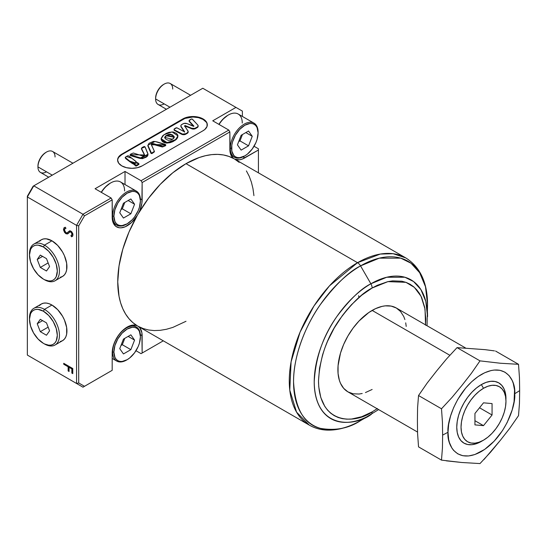<?xml version="1.0" encoding="UTF-8"?>
<svg xmlns="http://www.w3.org/2000/svg" width="547" height="547" viewBox="0 0 547 547"><rect width="100%" height="100%" fill="white"/><g stroke="black" fill="none" stroke-linecap="round" stroke-linejoin="round"><path stroke-width="0.82" d="M164.175 103.882A12.102 6.988 -60 0 1 155.615 98.939L155.615 98.2L155.615 98.939A12.102 6.988 120 0 0 158.124 104.477L166.404 109.263M244.516 156.066A19.665 11.357 -60 0 1 234.362 157.228A19.665 11.357 -60 0 1 230.287 148.223A19.665 11.357 120 0 0 244.194 156.257L244.837 155.881A18.762 10.831 -60 0 1 231.572 148.223L230.287 148.223A19.665 11.357 -60 0 1 238.868 128.436A19.665 11.357 -60 0 1 254.027 123.164A19.665 11.357 -60 0 1 258.102 132.169L258.102 132.907A18.762 10.831 -60 0 1 244.837 155.881L239.757 157.652L237.466 157.557L235.456 156.811L233.808 155.444L231.825 151.068L231.825 145.092L232.578 141.782L235.456 135.15L239.757 129.345L244.837 125.249L249.911 123.485L252.201 123.574L254.211 124.319L255.866 125.687L257.09 127.629L258.102 132.907L257.09 139.355L255.866 142.712L252.201 149.051L247.422 154.097L244.837 155.881M239.983 140.9L242.451 134.528L239.983 140.9L248.543 145.837L241.131 150.117L237.425 144.846L241.131 135.294L248.543 131.013L252.249 136.285L245.829 132.579L252.249 136.285L248.543 145.837L239.983 140.9L238.656 141.659L239.983 140.9M163.532 84.484L160.503 86.932L157.933 90.399L156.216 94.351L155.615 98.2A11.193 6.461 120 0 1 163.532 84.484L164.175 84.115A12.102 6.988 -60 0 1 172.729 89.058M169.953 107.212L155.615 98.939L169.953 107.212M227.716 115.369L222.643 119.465L218.889 124.354A18.762 10.831 120 0 1 227.716 115.369L228.359 115A19.665 11.357 -60 0 1 242.266 123.027M248.543 131.013L241.131 135.294L237.425 144.846L241.131 150.117L248.543 145.837L252.249 136.285L248.543 131.013M254.027 123.164L238.191 114.022A19.665 11.357 120 0 0 219.073 124.463A19.665 11.357 -60 0 1 228.359 115M190.609 95.287L170.226 83.513A12.102 6.988 120 0 0 160.9 86.761A12.102 6.988 120 0 0 155.615 98.939A12.102 6.988 -60 0 1 164.175 84.115M230.287 148.223L231.572 148.223A18.762 10.831 -60 0 1 244.837 125.249A18.762 10.831 -60 0 1 258.102 132.907L258.102 132.169A19.665 11.357 120 0 0 244.194 124.135A19.665 11.357 120 0 0 230.287 148.223M46.502 171.82A12.102 6.988 -60 0 1 37.941 166.876L37.941 166.138L37.941 166.876A12.102 6.988 120 0 0 40.451 172.421L48.731 177.201M126.842 224.003A19.665 11.357 -60 0 1 116.682 225.166A19.665 11.357 -60 0 1 112.614 216.168A19.665 11.357 120 0 0 126.521 224.195L127.157 223.826A18.762 10.831 -60 0 1 113.892 216.168L112.614 216.168A19.665 11.357 -60 0 1 121.195 196.373A19.665 11.357 -60 0 1 136.353 191.101A19.665 11.357 -60 0 1 140.422 200.106L140.422 200.845A18.762 10.831 -60 0 1 127.157 223.826L122.084 225.59L119.793 225.494L117.783 224.755L116.128 223.381L114.904 221.446L113.892 216.168L114.904 209.72L117.783 203.087L122.084 197.282L127.157 193.187L132.237 191.423L134.528 191.518L136.538 192.257L138.193 193.631L139.417 195.566L140.422 200.845L139.417 207.292L138.193 210.65L134.528 216.988L132.237 219.73L127.157 223.826M122.309 208.838L124.778 202.472L122.309 208.838L130.863 213.781L123.451 218.055L119.745 212.783L123.451 203.231L130.863 198.958L134.569 204.229L128.155 200.523L134.569 204.229L130.863 213.781L122.309 208.838L120.983 209.604L122.309 208.838M45.859 152.428L42.83 154.869L40.259 158.336L38.543 162.288L37.941 166.138A11.193 6.461 120 0 1 45.859 152.428L46.502 152.052A12.102 6.988 -60 0 1 55.056 156.996M52.273 175.156L37.941 166.876L52.273 175.156M110.043 183.307L104.969 187.402L101.216 192.291A18.762 10.831 120 0 1 110.043 183.307L110.685 182.937A19.665 11.357 -60 0 1 124.593 190.965M130.863 198.958L123.451 203.231L119.745 212.783L123.451 218.055L130.863 213.781L134.569 204.229L130.863 198.958M136.353 191.101L120.518 181.96A19.665 11.357 120 0 0 101.4 192.4A19.665 11.357 -60 0 1 110.685 182.937M72.936 163.225L52.553 151.457A12.102 6.988 120 0 0 43.227 154.698A12.102 6.988 120 0 0 37.941 166.876A12.102 6.988 -60 0 1 46.502 152.052M112.614 216.168L113.892 216.168A18.762 10.831 -60 0 1 127.157 193.187A18.762 10.831 -60 0 1 140.422 200.845L140.422 200.106A19.665 11.357 120 0 0 126.521 192.079A19.665 11.357 120 0 0 112.614 216.168M441.491 460.13L418.537 446.878L441.491 460.13L442.448 447.856L442.626 435.111L442.441 422.14L441.491 408.78L452.061 397.368L461.88 385.485L471.343 373.375L479.999 360.87L500.396 363.242L518.515 364.309L519.465 377.683L519.65 390.64L519.465 403.399L518.515 415.658L519.465 403.399L519.65 390.64L514.713 393.751C516.053 404.24 506.05 436.738 481.36 451.514C456.677 465.244 446.667 444.301 448.007 432.26L442.626 435.111L442.448 447.856L441.491 460.13L461.887 462.502L479.999 463.569L490.57 452.164L500.396 440.267L509.852 428.171L518.515 415.658L509.852 428.171L500.396 440.267L483.945 459.569M418.537 446.878L417.58 433.511L417.402 420.547L417.58 407.795L418.537 395.529L427.193 383.016L436.656 370.914L446.475 359.03L457.046 347.618L484.984 349.649L457.046 347.618L446.475 359.03L436.656 370.914L427.193 383.016L418.537 395.529L417.58 407.795L417.402 420.547L417.58 433.511L418.537 446.878M481.36 441.415L483.5 440.178A31.774 18.345 -60 0 1 461.039 427.207A31.774 18.345 -60 0 1 483.5 388.295L481.36 384.589A34.796 20.089 120 0 0 456.759 427.207A34.796 20.089 120 0 0 481.36 441.415L476.56 443.638L471.945 444.69L467.692 444.52L463.965 443.138L460.902 440.602L458.632 436.998L457.23 432.479L456.759 427.207L457.23 421.395L458.632 415.255L460.902 409.033L463.965 402.961L467.692 397.272L471.945 392.192L476.56 387.912L481.36 384.589L483.5 388.295L479.117 391.324L474.905 395.235L471.022 399.878L467.617 405.067L464.82 410.612L462.748 416.294L461.47 421.901L461.039 427.207L461.47 432.021L462.748 436.15L464.82 439.432L467.617 441.75L471.022 443.015L474.905 443.166L479.117 442.208L483.5 440.178L487.883 437.149L492.095 433.245L495.985 428.602L499.384 423.412L502.18 417.867L504.259 412.185L505.537 406.578L505.968 401.266L505.537 396.459L504.259 392.329L502.18 389.04L499.384 386.722L495.985 385.464L492.095 385.307L487.883 386.264L483.5 388.295A31.774 18.345 -60 0 1 505.968 401.266A31.774 18.345 -60 0 1 483.5 440.178L481.36 441.415M29.497 254.41A21.183 12.225 60 0 1 33.873 244.085A21.183 12.225 60 0 1 44.464 245.131L43.398 246.984A19.665 11.357 60 0 1 57.305 271.073A19.665 11.357 60 0 1 43.398 279.1L44.464 279.722A21.183 12.225 -120 0 0 59.445 271.073A21.183 12.225 -120 0 0 44.464 245.131A21.183 12.225 60 0 1 58.303 263.798A21.183 12.225 60 0 1 55.056 280.768A21.183 12.225 60 0 1 44.464 279.722L48.717 280.953L51.124 280.857L53.23 280.078L54.96 278.642L56.245 276.604L57.305 271.073L56.245 264.317L53.23 257.363L48.717 251.278L43.398 246.984L38.071 245.131L35.671 245.227L33.565 246.013L31.835 247.442L30.55 249.48L29.49 255.011L30.55 261.774L33.565 268.721L38.071 274.806L43.398 279.1A19.665 11.357 60 0 1 29.49 255.011A19.665 11.357 60 0 1 43.398 246.984L44.464 245.131L51.958 240.81L44.464 245.131A21.183 12.225 -120 0 0 29.49 253.781L29.49 255.011M29.497 318.648A21.183 12.225 60 0 1 33.873 308.317A21.183 12.225 60 0 1 44.464 309.363L43.398 311.216A19.665 11.357 60 0 1 57.305 335.304A19.665 11.357 60 0 1 43.398 343.338L44.464 343.954A21.183 12.225 -120 0 0 59.445 335.304A21.183 12.225 -120 0 0 44.464 309.363A21.183 12.225 60 0 1 58.303 328.029A21.183 12.225 60 0 1 55.056 345A21.183 12.225 60 0 1 44.464 343.954L48.717 345.184L51.124 345.089L53.23 344.309L54.96 342.873L56.245 340.843L57.305 335.304L56.245 328.549L53.23 321.602L48.717 315.516L43.398 311.216L38.071 309.37L35.671 309.465L33.565 310.245L31.835 311.681L30.55 313.711L29.49 319.25L30.55 326.005L33.565 332.952L38.071 339.037L43.398 343.338A19.665 11.357 60 0 1 29.49 319.25A19.665 11.357 60 0 1 43.398 311.216L44.464 309.363L51.958 305.041L44.464 309.363A21.183 12.225 -120 0 0 29.49 318.012L29.49 319.25M55.056 345L62.543 340.678A21.183 12.225 -120 0 0 65.79 323.708A21.183 12.225 -120 0 0 51.958 305.041L57.688 309.67L62.543 316.221L64.409 319.92L66.645 327.441L66.645 334.19L65.79 336.945L64.409 339.133L62.543 340.678L60.273 341.519M55.056 280.768L62.543 276.447A21.183 12.225 -120 0 0 65.79 259.469A21.183 12.225 -120 0 0 51.958 240.81L57.688 245.432L62.543 251.989L64.409 255.681L66.645 263.21L66.645 269.958L65.79 272.707L64.409 274.902L62.543 276.447L60.273 277.288M174.247 137.242L166.596 135.841L166.596 135.348L174.274 136.955L172.503 139.28L171.013 139.991L168.23 140.299L165.967 139.28L164.75 137.81L165.31 136.182L168.045 134.603L170.308 134.165L172.524 134.938L174.192 136.62L174.042 137.865L172.503 139.28L164.695 137.413L166.596 135.348L164.722 137.673M134.254 164.517L136.962 165.762L136.962 165.262L134.159 164.25L136.114 162.91L138.952 163.826L136.962 165.262L136.962 165.762L138.952 164.319L138.637 163.833M125.325 157.686L129.707 161.618L135.109 163.314L135.109 162.821L129.707 161.126L125.256 157.433L126.412 156.49L131.697 158.192L136.285 161.857L135.109 163.314L136.176 162.103M141.502 148.613L144.504 155.218M130.234 154.931L141.42 158.165L143.471 157.994L146.056 156.743L147.403 155.704L147.943 153.803L145.338 147.499L144.299 146.452L142.124 147.485L141.454 148.36L144.476 154.63L144.251 155.58L142.555 155.95L133.359 153.023L130.74 154.076L130.104 155.191L130.104 154.698L144.538 154.979L141.454 148.353L145.01 146.856L147.991 154.268L140.319 157.994L130.234 154.931L130.234 155.43L140.319 158.493L147.977 154.514M147.881 145.529L151.669 153.611L147.868 145.283L155.006 141.447L165.741 144.811L151.314 144.476L154.398 151.355L151.669 153.119L151.669 153.611L154.35 151.56M161.139 138.972L167.081 143.102L175.3 140.244L175.3 139.752L167.081 142.603L161.126 138.726L163.854 134.808L172.038 131.902L177.919 135.854L175.3 140.244L177.905 136.1M174.514 129.96A1.511 0.875 180 0 1 174.069 129.338A1.511 0.875 180 0 1 174.514 128.723L175.888 127.93A0.909 0.526 180 0 1 177.146 127.916L184.305 131.745L176.852 127.807L174.185 129.003L174.514 129.96A1.511 0.875 0 0 0 174.555 129.981A1.511 0.875 180 0 1 174.514 129.96M174.131 129.584A1.511 0.875 0 0 0 174.069 129.837A1.511 0.875 0 0 0 174.514 130.453A1.511 0.875 0 0 0 174.555 130.473L174.555 129.981L174.555 130.473L181.583 134.241A3.029 1.744 0 0 0 185.782 134.193L185.782 133.7A3.029 1.744 180 0 1 181.583 133.742L181.583 134.241L181.583 133.742L174.555 129.981L182.561 134.097L185.782 133.7L185.782 134.193L187.293 133.318L187.293 132.825L185.782 133.7L187.293 132.825L187.293 133.318A3.029 1.744 0 0 0 188.182 132.08A3.029 1.744 0 0 0 188.147 131.834M207.32 125.065A14.372 8.301 0 0 0 198.253 117.598A14.372 8.301 0 0 0 182.787 119.444L182.787 118.952L182.787 119.444L121.81 154.651L121.81 154.151L182.787 118.952A14.372 8.301 180 0 1 198.452 117.154A14.372 8.301 180 0 1 207.32 124.819A14.372 8.301 180 0 1 203.115 130.685L142.138 165.891A14.372 8.301 180 0 1 121.81 165.891L118.692 163.197L117.598 160.025L118.692 156.845L120.025 155.41L182.787 118.952L184.968 117.92L190.144 116.682L195.758 116.682L200.934 117.92L203.115 118.952L206.226 121.639L207.046 123.198L207.046 126.439L204.899 129.427L203.115 130.685L142.138 165.891L137.475 167.69L131.971 168.319L126.473 167.69L121.81 165.891A14.372 8.301 180 0 1 117.598 160.025A14.372 8.301 180 0 1 121.81 154.151L121.81 154.651A14.372 8.301 0 0 0 117.605 160.271M234.8 159.198A21.183 12.225 -60 0 0 244.837 157.857L243.08 156.845L244.837 157.857L258.423 150.015L258.423 148.784L254.054 146.261L258.423 148.784L258.423 172.838L258.423 150.015L242.082 159.156L239.422 159.82L234.745 159.17A96.525 55.726 120 0 0 233.767 158.609A96.525 55.726 120 0 0 186.001 163.669L357.526 262.697A96.525 55.726 -60 0 1 405.792 257.917L234.26 158.883A96.525 55.726 120 0 0 233.767 158.609A21.183 12.225 -60 0 1 229.856 149.215L229.856 131.923L228.79 130.07L141.064 180.715L142.138 182.568L141.064 180.715L125.017 171.45L125.017 184.558L125.017 171.45L95.069 188.742L111.116 198.007L95.069 188.742L125.017 171.45L141.064 180.715L228.79 130.07L229.856 131.923L142.138 182.568L142.138 199.86L140.381 198.848L142.138 199.86A21.183 12.225 -60 0 1 138.227 213.768L148.51 198.26L160.196 184.407L172.852 172.729L186.001 163.669L199.142 157.55L205.563 155.676L211.798 154.616L217.788 154.384L223.484 154.972L228.824 156.387L233.767 158.609L232.099 157.023L230.116 152.244L229.856 131.923L142.138 182.568L141.885 203.183L139.895 210.26L138.227 213.768A96.525 55.726 120 0 0 137.249 215.463A21.183 12.225 -60 0 1 116.573 226.848A21.183 12.225 -60 0 1 112.183 217.152L112.183 199.86L111.116 198.007L82.98 214.246L76.559 225.364L78.7 225.877L76.559 225.364L76.559 383.481L27.35 355.071L27.35 196.954L33.77 185.836L33.141 186.199L27.35 196.229L27.35 196.954L27.35 196.229L33.141 186.199L202.793 88.252L235.955 107.403L202.793 88.252L33.77 185.836L82.98 214.246L33.77 185.836L27.35 196.954L76.559 225.364L82.98 214.246L84.491 215.846L82.98 214.246L111.116 198.007L112.183 199.86L84.491 215.846L78.7 225.877L78.7 382.968L76.559 383.481L82.98 387.187L76.559 383.481L76.559 225.364L27.35 196.954L27.35 355.071L76.559 383.481L78.7 382.968L84.491 386.312L82.98 387.187L33.77 358.777L82.98 387.187L112.183 370.326L82.98 387.187L112.183 370.326L112.183 353.034A21.183 12.225 -60 0 1 127.157 327.092L132.572 325.137L135.041 325.13L137.249 325.78A96.525 55.726 120 0 0 137.735 326.067L309.267 425.101A96.525 55.726 -60 0 1 294.471 347.755A96.525 55.726 -60 0 1 357.526 262.697L329.506 285.821L313.944 306.019L300.064 332.166L291.093 361.806L289.78 390.155L296.563 412.137L309.267 425.101C314.641 428.171 320.569 429.839 327.051 430.113C337.875 430.441 349.048 427.275 360.555 420.616L370.887 414.653A6.051 3.494 -120 0 0 372.138 411.884C356.446 423.433 319.229 426.339 318.498 380.91C319.783 357.895 326.935 337.246 339.954 318.976C352.083 302.881 362.811 292.556 372.138 288.002A6.051 3.494 -120 0 0 370.887 283.784C361.034 288.597 349.704 299.503 336.884 316.501C323.133 335.803 315.578 357.615 314.217 381.936C314.99 429.921 354.306 426.851 370.887 414.653A80.142 46.269 -60 0 1 314.217 381.936A80.142 46.269 -60 0 1 370.887 283.784L360.555 265.89A94.747 54.707 120 0 0 293.554 381.936A94.747 54.707 120 0 0 360.555 420.616C348.911 428.376 335.509 430.954 320.357 428.356C304.098 424.308 295.161 408.835 293.554 381.936C293.288 355.83 305.964 324.754 320.357 304.576C335.509 284.474 348.911 271.585 360.555 265.89A6.051 3.494 -120 0 0 357.526 262.697L186.001 163.669A96.525 55.726 120 0 0 138.227 213.768A96.525 55.726 120 0 0 137.249 215.463A96.525 55.726 120 0 0 137.249 325.78L132.853 322.614L128.962 318.689L125.605 314.053L122.808 308.747L120.607 302.819L119.02 296.324L117.749 281.883L119.02 265.965L122.808 249.165L128.962 232.119L137.249 215.463L131.67 222.39L125.263 226.759L121.113 227.819L119.205 227.75L115.916 226.424L113.564 223.614L112.34 219.552L112.183 199.86L84.491 215.846L78.7 225.877L78.7 382.968L84.491 386.312L112.183 370.326L112.183 353.034L113.325 345.759L114.706 341.971L118.836 334.812L121.427 331.714L127.157 327.092A21.183 12.225 -60 0 1 137.249 325.78A96.525 55.726 120 0 0 138.227 326.347L139.895 327.933L141.885 332.706L142.138 353.034L163.293 340.822L141.064 353.649L163.293 340.822L141.064 353.649L135.991 350.723L141.064 353.649L142.138 353.034L142.138 335.742L140.381 334.723L142.138 335.742A21.183 12.225 -60 0 0 138.275 326.381L138.295 326.395M465.435 347.906L396.343 308.016A48.409 27.952 120 0 0 372.138 310.416L449.784 355.242L372.138 310.416A48.409 27.952 120 0 0 340.507 353.075A48.409 27.952 120 0 0 347.933 391.871L343.673 388.336L340.507 383.331L339.379 380.329L338.067 373.485L338.067 365.738L340.507 353.075L343.673 344.419L347.933 335.967L353.116 328.056L359.037 320.986L368.781 312.542L375.495 308.665L382.073 306.382L385.238 305.862L391.16 306.094L396.343 308.016L400.602 311.551L403.768 316.556L404.896 319.557M494.461 350.88L484.984 349.649M186.001 321.287L172.852 327.4L166.432 329.273L160.196 330.333L154.206 330.573L148.51 329.978L143.17 328.562L138.227 326.347M235.955 107.403L242.376 111.103L242.376 116.436L242.376 111.103L235.955 107.403L212.742 120.805L235.955 107.403M39.5 305.541L41.367 303.995L43.637 303.154L46.221 303.052L49.032 303.688L51.958 305.041A21.183 12.225 -120 0 0 41.367 303.995L33.873 308.317M39.5 241.302L41.367 239.757L43.637 238.916L46.221 238.813L51.958 240.81A21.183 12.225 -120 0 0 41.367 239.757L33.873 244.085M63.725 364.24L63.725 363.304L72.778 368.534L72.778 373.628L71.848 373.095L71.848 368.938L69.066 367.324L69.066 371.481L68.136 370.948L68.136 366.791L63.725 364.24L68.136 366.791L68.136 370.948L69.066 371.481L69.066 367.324L71.848 368.938L71.848 373.095L72.778 373.628L72.778 368.534L63.725 363.304L63.725 364.24M67.978 233.699L65.941 233.719L64.553 232.393L63.527 229.904L64.061 227.723L65.469 227.278L65.927 228.427L64.902 228.755L64.416 229.849L64.826 231.49L65.79 232.68L67.055 232.844L70.166 230.813L71.732 231.757L72.867 233.822L72.758 235.976L71.479 236.783L70.919 235.613L71.725 235.217L72.067 233.945L70.939 232.044L69.886 231.99L67.459 233.945L65.941 233.719L67.862 233.76L69.886 231.983M234.745 159.17L239.142 162.343M246.389 170.896L249.186 176.202L251.388 182.137L252.974 188.633L253.931 195.635M427.036 325.738L427.549 304.576C427.481 282.642 420.226 267.086 405.792 257.917L393.136 253.719L380.281 254.068L357.526 262.697A6.051 3.494 60 0 1 360.555 265.89L379.31 258.157L400.753 258.157L411.029 263.244L419.672 272.721L425.491 286.724L427.549 304.576A94.747 54.707 120 0 0 360.555 265.89L370.887 283.784A80.142 46.269 -60 0 1 427.549 316.501A80.142 46.269 -60 0 1 427.549 316.631M360.555 420.616L378.62 409.587M427.549 316.501L425.805 301.404L420.882 289.561L413.58 281.548L404.883 277.24L386.75 277.24L370.887 283.784A6.051 3.494 60 0 1 372.138 288.002L387.932 281.63L405.915 282.327L414.318 287.325L421.04 296.255L425.026 309.055L425.545 324.877M377.136 408.732L372.138 411.884A6.051 3.494 60 0 1 370.887 414.653M425.518 325.192L425.778 318.976L424.745 307.482L421.696 297.63L419.446 293.431L416.739 289.78L413.6 286.71L410.065 284.249L406.168 282.416L401.942 281.233L392.664 280.864L387.707 281.678L377.396 285.267L372.138 288.002L361.67 295.236L351.612 304.57L346.853 309.917L342.333 315.646L334.21 328.043L327.537 341.28L324.829 348.056L322.58 354.853L319.53 368.234L318.498 380.91L318.757 386.838L320.809 397.56L324.829 406.455L327.537 410.106L330.675 413.176L334.21 415.638L338.108 417.47L342.333 418.653L346.853 419.166L351.612 419.023L361.67 416.739L372.138 411.884L377.396 408.547M372.138 389.471L365.458 392.568M362.203 393.505L359.037 394.025L353.116 393.792L347.933 391.871L417.539 432.055M405.71 322.846L406.209 326.402M33.77 358.777L27.35 355.071L33.77 358.777M228.79 130.07L212.742 120.805L228.79 130.07M72.778 373.382L71.848 373.095L72.067 368.815L69.066 367.324L72.067 368.815L72.067 372.965L72.778 373.382M69.066 371.235L68.136 370.948L68.348 366.668L63.937 364.117L63.937 363.427L63.937 364.117L68.348 366.668L68.348 370.825L69.066 371.235M67.055 232.803L68.498 231.75L66.843 232.926L65.955 232.79L64.416 229.849L65.031 228.673L65.927 228.427L65.469 227.278L64.293 227.559L63.493 229.316L64.402 227.504M65.592 228.4L65.141 228.612M67.336 232.694L66.843 232.926M72.327 236.427L71.479 236.783L72.225 236.495L73.011 234.882L70.898 231.08L69.332 230.957M71.137 235.49L72.3 234.116L70.919 235.613L71.479 236.783L71.158 235.531L71.691 236.66L72.491 236.338M71.609 235.306L70.919 235.613M69.763 232.058L70.939 232.044L72.081 234.239L71.151 231.921L69.982 231.935L71.007 231.846L71.999 232.892L72.293 234.273L71.76 235.224M63.493 229.316L66.153 233.596L63.493 229.316M64.45 227.47L63.712 229.48L64.772 232.27L66.625 233.801L68.505 233.35M66.625 233.801L67.069 233.89M69.551 230.827L67.466 232.619M187.977 130.959A3.029 1.744 180 0 1 188.182 131.588A3.029 1.744 180 0 1 187.293 132.825L188.168 131.451L184.612 125.899L187.977 130.959M189.166 120.908A1.511 0.875 0 0 0 189.105 121.154A1.511 0.875 0 0 0 189.283 121.564L189.283 121.072A1.511 0.875 180 0 1 189.105 120.661A1.511 0.875 180 0 1 189.549 120.046L191.067 119.164A0.909 0.526 180 0 1 192.51 119.294L197.782 125.017A3.029 1.744 180 0 1 198.137 125.837A3.029 1.744 180 0 1 197.248 127.075L195.539 128.06L195.539 128.559L197.248 127.567L197.248 127.075L194.664 128.415L191.621 128.244L191.621 128.736A3.029 1.744 0 0 0 195.539 128.559L195.539 128.06A3.029 1.744 180 0 1 191.621 128.244L185.303 125.591L185.303 126.084L191.621 128.736L191.621 128.244L185.173 125.55L184.578 125.803L185.303 125.591L185.303 126.084L184.66 126.152M198.103 126.097L197.248 127.567A3.029 1.744 0 0 0 198.137 126.336A3.029 1.744 0 0 0 198.103 126.084L197.782 125.017L192.229 119.109L191.067 119.164L189.125 120.812L189.283 121.564L193.679 126.343L189.118 121.024M193.898 126.09L189.283 121.072L193.932 126.172L186.992 123.601L193.453 126.309L193.898 126.09M183.074 123.779A3.029 1.744 180 0 1 186.992 123.601L183.949 123.431L181.748 124.545L183.074 123.779M180.893 126.029A3.029 1.744 0 0 0 180.859 126.275A3.029 1.744 0 0 0 181.064 126.904L181.064 126.405A3.029 1.744 180 0 1 180.859 125.783A3.029 1.744 180 0 1 181.748 124.545L180.927 125.42L181.064 126.904L184.271 131.731L181.064 126.904L180.927 125.913M184.551 131.649L181.064 126.405L184.551 131.649M161.919 146.876L152.264 144.141L151.362 144.757L165.618 145.092M206.226 122.138L203.115 119.444L198.452 117.646L192.947 117.01L184.968 118.412L121.81 154.651L118.692 157.338L117.879 158.897M138.952 164.332L136.005 166.124L134.213 164.565M136.278 162.274L133.352 164.066L131.102 162.678M130.425 162.165L125.707 158.603L125.318 157.7M147.984 154.945L147.403 156.196L146.056 157.235L142.391 158.671L139.15 158.186L130.63 155.656L130.118 155.116M144.476 155.779L144.182 154.5M143.868 153.871L141.858 149.816M141.68 149.495L141.475 148.695M154.398 151.84L152.052 153.509L150.999 153.372L147.875 145.933M165.502 145.721L162.445 146.993M177.837 135.704L177.631 137.653L176.291 139.451L172.927 141.646L170.069 142.692L166.76 143.095L164.312 142.678L162.507 141.646L161.215 139.827M188.168 131.943L187.812 132.914L185.782 134.193L183.122 134.678L174.555 130.473A1.511 0.875 180 0 1 174.514 130.453L174.069 129.338M198.096 126.036L197.248 127.567L193.638 129.065L184.756 126.09M136.114 162.91L134.159 164.196L135.786 165.618L138.952 163.833L137.55 162.637L136.114 162.91M135.109 162.821L136.189 162.083L136.066 161.495L128.648 155.854L127.608 155.813L125.318 157.208L125.707 158.11L132.648 163.314L133.618 163.546L135.109 162.821M164.736 144.223L156.743 141.83L153.481 141.379L149.044 143.3L147.875 145.44L150.685 152.387L151.669 153.119L154.398 151.348L151.41 144.914L151.642 143.984L153.358 143.608L163.006 146.521L165.625 145.085L165.638 144.613L164.736 144.223M175.3 139.752L177.631 137.16L177.837 135.212L176.531 133.42L173.18 131.971L169.037 132.326L166.199 133.4L162.876 135.608L161.16 138.357L161.215 139.335L162.507 141.147L165.905 142.535L170.069 142.199L175.3 139.752M174.247 137.256L172.681 135.54L170.308 134.658L166.938 135.642L165.31 136.675L164.709 137.741M37.223 259.476L40.307 255.087L46.488 258.649L49.572 266.608L46.488 271.004L40.307 267.435L37.223 259.476L40.307 255.087L46.488 258.649L49.572 266.608L46.488 271.004L40.307 267.435L48.143 262.916L40.307 267.435L37.223 259.476L42.57 256.386L37.223 259.476M37.223 323.715L40.307 319.318L46.488 322.88L49.572 330.846L46.488 335.236L40.307 331.673L37.223 323.715L40.307 319.318L46.488 322.88L49.572 330.846L46.488 335.236L40.307 331.673L48.143 327.147L40.307 331.673L37.223 323.715L42.57 320.624L37.223 323.715M479.999 463.569L461.887 462.502L446.284 460.841M441.491 408.78L418.537 395.529L441.491 408.78L442.441 422.14L442.626 435.111L448.007 432.26L448.649 439.405L449.443 442.612L451.945 448.137L453.627 450.413L457.777 453.853L462.83 455.726L468.601 455.952L474.858 454.53L484.628 449.443L494.126 441.217L502.522 430.557L507.144 422.551L512.177 409.949L514.071 401.628L514.556 390.066L513.277 383.399L512.177 380.473L509.093 375.598L504.943 372.158L499.89 370.285L494.126 370.052L491.042 370.558L484.628 372.787L478.092 376.562L471.678 381.738L465.641 388.117L457.777 399.385L453.627 407.618L450.55 416.055L448.649 424.376L448.007 432.26C446.667 421.771 456.677 389.266 481.36 374.49C506.05 360.767 516.053 381.71 514.713 393.751L519.65 390.64L519.465 377.683L518.515 364.309L495.561 351.058L518.515 364.309L500.396 363.242L479.999 360.87L457.046 347.618L479.999 360.87L471.343 373.375L461.88 385.485L452.061 397.368L441.491 408.78M483.5 402.824L492.061 403.59L492.061 415.002L483.5 425.648L474.94 424.882L474.94 413.477L483.5 402.824L492.061 403.59L492.061 415.002L479.528 407.768L492.061 415.002L483.5 425.648L474.94 420.711L483.5 425.648L474.94 424.882L474.94 413.477L483.5 402.824M505.968 398.797A34.796 20.089 120 0 0 481.36 384.589L486.16 382.367L490.775 381.321L495.028 381.491L498.761 382.866L501.818 385.409L504.095 389.006L505.496 393.525L505.968 401.266M358.641 295.674L358.941 297.52M126.842 359.885A19.665 11.357 -60 0 1 116.682 361.047A19.665 11.357 -60 0 1 112.614 352.042A19.665 11.357 120 0 0 126.521 360.076L127.157 359.7A18.762 10.831 -60 0 1 113.892 352.042L112.614 352.042A19.665 11.357 -60 0 1 121.195 332.255A19.665 11.357 -60 0 1 136.353 326.983A19.665 11.357 -60 0 1 140.422 335.988L140.422 336.726A18.762 10.831 -60 0 1 127.157 359.7L122.084 361.471L119.793 361.376L117.783 360.63L116.128 359.263L114.904 357.321L113.892 352.042L114.904 345.601L117.783 338.969L122.084 333.164L127.157 329.068L132.237 327.304L134.528 327.393L136.538 328.138L138.193 329.506L139.417 331.448L140.422 336.726L139.417 343.174L138.193 346.531L134.528 352.87L129.748 357.916L127.157 359.7M122.309 344.719L124.778 338.347L122.309 344.719L130.863 349.656L123.451 353.936L119.745 348.665L123.451 339.113L130.863 334.832L134.569 340.104L128.155 336.398L134.569 340.104L130.863 349.656L122.309 344.719L120.983 345.478L122.309 344.719M130.863 334.832L123.451 339.113L119.745 348.665L123.451 353.936L130.863 349.656L134.569 340.104L130.863 334.832M112.614 352.042L113.892 352.042A18.762 10.831 -60 0 1 127.157 329.068A18.762 10.831 -60 0 1 140.422 336.726L140.422 335.988A19.665 11.357 120 0 0 126.521 327.954A19.665 11.357 120 0 0 112.614 352.042M231.073 155.327L234.362 157.228M113.393 223.272L116.682 225.166M164.695 137.413L164.695 137.906M134.159 164.743L134.159 164.25M136.285 162.35L136.285 161.857M141.454 148.846L141.454 148.353M130.104 155.191L130.104 154.698M147.868 145.775L147.868 145.283M177.919 136.347L177.919 135.854M188.182 132.08L188.182 131.588M184.578 125.803L184.578 126.295M198.137 126.336L198.137 125.837M189.105 121.154L189.105 120.661M180.859 126.275L180.859 125.783M184.558 131.683L184.558 132.176M161.126 139.218L161.126 138.726M154.398 151.847L154.398 151.355M165.741 145.304L165.741 144.811M147.991 154.767L147.991 154.268M125.256 157.926L125.256 157.433M138.952 164.319L138.952 163.826M207.32 124.819L207.32 125.311M44.464 343.954L43.398 343.338M44.464 279.722L43.398 279.1M112.183 358.449L116.682 361.047M133.065 325.082L136.353 326.983"/></g></svg>
